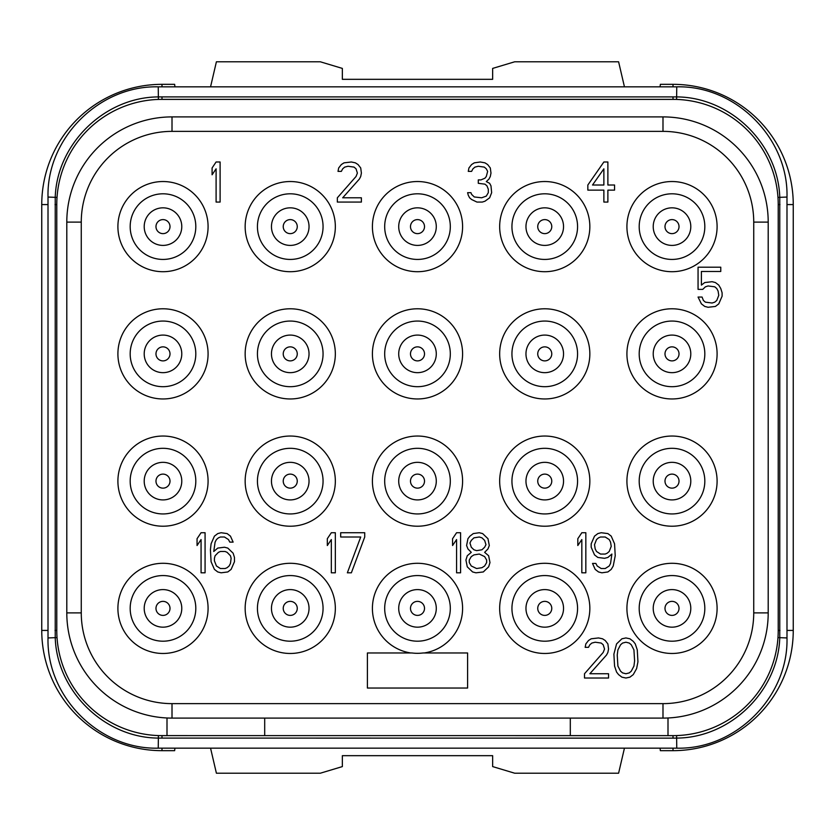 <?xml version="1.0" encoding="UTF-8"?>
<svg xmlns="http://www.w3.org/2000/svg" width="835" height="835" viewBox="0 0 835 835"><rect width="100%" height="100%" fill="white"/><g stroke="black" fill="none" stroke-linecap="round" stroke-linejoin="round"><path stroke-width="1.25" d="M167 717.985L167 735.635L161.99 735.635A105.21 105.21 0 0 1 56.78 630.425L56.78 204.575A105.21 105.21 0 0 1 161.99 99.365L673.01 99.365A105.21 105.21 0 0 1 778.22 204.575L778.22 630.425A105.21 105.21 0 0 1 673.01 735.635L668 735.635L668 717.985M172.01 718.1A105.21 105.21 0 0 1 66.8 612.89L66.8 222.11A105.21 105.21 0 0 1 172.01 116.9L662.99 116.9A105.21 105.21 0 0 1 768.2 222.11L768.2 612.89A105.21 105.21 0 0 1 662.99 718.1L172.01 718.1L172.01 703.634A90.744 90.744 0 0 1 81.266 612.89L81.266 222.11A90.744 90.744 0 0 1 172.01 131.366L662.99 131.366A90.744 90.744 0 0 1 753.734 222.11L753.734 612.89A90.744 90.744 0 0 1 662.99 703.634L172.01 703.634M570.305 718.1L570.305 735.635L673.01 735.635L673.01 738.14L158.232 738.088C104.751 737.806 57.041 691.411 55.235 637.94L55.235 197.06C57.041 143.589 104.751 97.194 158.232 96.912L676.767 96.912C730.249 97.194 777.959 143.589 779.765 197.06L779.765 637.94C777.959 691.411 730.249 737.806 676.767 738.088L673.01 738.14M159.934 735.614L570.305 735.635M675.066 735.614L673.01 735.635M778.116 635.028L777.98 637.596L786.987 637.94C788.501 696.839 735.666 749.673 676.767 748.16L676.601 735.572M786.987 637.94L786.987 197.06L777.98 197.404L778.116 199.972M159.934 99.386L675.066 99.386M56.884 199.972L57.02 197.404L48.012 197.06C46.499 138.161 99.334 85.327 158.232 86.84L158.399 99.428M676.767 748.16L158.232 748.16C99.323 749.673 46.489 696.828 48.012 637.94L57.02 637.596L56.884 635.028M176.456 99.365L161.99 99.365L161.99 96.86M673.01 96.86L673.01 99.365L658.544 99.365M48.012 630.425L41.75 630.425A120.24 120.24 0 0 0 161.99 750.665L174.64 750.665L174.943 748.16M174.943 86.84L174.64 84.335L161.99 84.335A120.24 120.24 0 0 0 41.75 204.575L41.75 630.425M660.057 748.16L660.36 750.665L673.01 750.665A120.24 120.24 0 0 0 793.25 630.425L793.25 204.575A120.24 120.24 0 0 0 673.01 84.335L660.36 84.335L660.057 86.84M624.444 748.16L618.599 773.21L514.694 773.21L492.65 766.593L492.65 755.675L342.35 755.675L342.35 766.593L320.306 773.21L216.401 773.21L210.556 748.16M210.556 86.84L216.401 61.79L320.306 61.79L342.35 68.407L342.35 79.325L492.65 79.325L492.65 68.407L514.694 61.79L618.599 61.79L624.444 86.84M264.695 718.1L264.695 735.635M672.008 563.291A45.09 45.09 0 0 0 626.918 608.381A45.09 45.09 0 0 0 672.008 653.471A45.09 45.09 0 0 0 717.098 608.381A45.09 45.09 0 0 0 672.008 563.291M544.754 563.291A45.09 45.09 0 0 0 499.664 608.381A45.09 45.09 0 0 0 544.754 653.471A45.09 45.09 0 0 0 589.844 608.381A45.09 45.09 0 0 0 544.754 563.291M290.246 563.291A45.09 45.09 0 0 0 245.156 608.381A45.09 45.09 0 0 0 290.246 653.471A45.09 45.09 0 0 0 335.336 608.381A45.09 45.09 0 0 0 290.246 563.291M162.992 563.291A45.09 45.09 0 0 0 117.902 608.381A45.09 45.09 0 0 0 162.992 653.471A45.09 45.09 0 0 0 208.082 608.381A45.09 45.09 0 0 0 162.992 563.291M672.008 436.037A45.09 45.09 0 0 0 626.918 481.127A45.09 45.09 0 0 0 672.008 526.217A45.09 45.09 0 0 0 717.098 481.127A45.09 45.09 0 0 0 672.008 436.037M544.754 436.037A45.09 45.09 0 0 0 499.664 481.127A45.09 45.09 0 0 0 544.754 526.217A45.09 45.09 0 0 0 589.844 481.127A45.09 45.09 0 0 0 544.754 436.037M417.5 436.037A45.09 45.09 0 0 0 372.41 481.127A45.09 45.09 0 0 0 417.5 526.217A45.09 45.09 0 0 0 462.59 481.127A45.09 45.09 0 0 0 417.5 436.037M290.246 436.037A45.09 45.09 0 0 0 245.156 481.127A45.09 45.09 0 0 0 290.246 526.217A45.09 45.09 0 0 0 335.336 481.127A45.09 45.09 0 0 0 290.246 436.037M162.992 436.037A45.09 45.09 0 0 0 117.902 481.127A45.09 45.09 0 0 0 162.992 526.217A45.09 45.09 0 0 0 208.082 481.127A45.09 45.09 0 0 0 162.992 436.037M672.008 308.783A45.09 45.09 0 0 0 626.918 353.873A45.09 45.09 0 0 0 672.008 398.963A45.09 45.09 0 0 0 717.098 353.873A45.09 45.09 0 0 0 672.008 308.783M544.754 308.783A45.09 45.09 0 0 0 499.664 353.873A45.09 45.09 0 0 0 544.754 398.963A45.09 45.09 0 0 0 589.844 353.873A45.09 45.09 0 0 0 544.754 308.783M417.5 308.783A45.09 45.09 0 0 0 372.41 353.873A45.09 45.09 0 0 0 417.5 398.963A45.09 45.09 0 0 0 462.59 353.873A45.09 45.09 0 0 0 417.5 308.783M290.246 308.783A45.09 45.09 0 0 0 245.156 353.873A45.09 45.09 0 0 0 290.246 398.963A45.09 45.09 0 0 0 335.336 353.873A45.09 45.09 0 0 0 290.246 308.783M162.992 308.783A45.09 45.09 0 0 0 117.902 353.873A45.09 45.09 0 0 0 162.992 398.963A45.09 45.09 0 0 0 208.082 353.873A45.09 45.09 0 0 0 162.992 308.783M672.008 181.529A45.09 45.09 0 0 0 626.918 226.619A45.09 45.09 0 0 0 672.008 271.709A45.09 45.09 0 0 0 717.098 226.619A45.09 45.09 0 0 0 672.008 181.529M544.754 181.529A45.09 45.09 0 0 0 499.664 226.619A45.09 45.09 0 0 0 544.754 271.709A45.09 45.09 0 0 0 589.844 226.619A45.09 45.09 0 0 0 544.754 181.529M417.5 181.529A45.09 45.09 0 0 0 372.41 226.619A45.09 45.09 0 0 0 417.5 271.709A45.09 45.09 0 0 0 462.59 226.619A45.09 45.09 0 0 0 417.5 181.529M290.246 181.529A45.09 45.09 0 0 0 245.156 226.619A45.09 45.09 0 0 0 290.246 271.709A45.09 45.09 0 0 0 335.336 226.619A45.09 45.09 0 0 0 290.246 181.529M162.992 181.529A45.09 45.09 0 0 0 117.902 226.619A45.09 45.09 0 0 0 162.992 271.709A45.09 45.09 0 0 0 208.082 226.619A45.09 45.09 0 0 0 162.992 181.529M424.201 652.97A45.09 45.09 0 0 0 462.465 605.02A45.09 45.09 0 0 0 417.5 563.291A45.09 45.09 0 0 0 372.535 605.02A45.09 45.09 0 0 0 410.799 652.97M672.008 575.566A32.816 32.816 0 0 1 704.823 608.381A32.816 32.816 0 0 1 672.008 641.197A32.816 32.816 0 0 1 639.192 608.381A32.816 32.816 0 0 1 672.008 575.566M653.221 608.381A18.787 18.787 0 0 0 672.008 627.168A18.787 18.787 0 0 0 690.795 608.381A18.787 18.787 0 0 0 672.008 589.593A18.787 18.787 0 0 0 653.221 608.381A18.787 18.787 0 0 1 672.008 589.593A18.787 18.787 0 0 1 690.795 608.381A18.787 18.787 0 0 1 672.008 627.168A18.787 18.787 0 0 1 653.221 608.381M664.994 608.381A7.014 7.014 0 0 0 672.008 615.395A7.014 7.014 0 0 0 679.022 608.381A7.014 7.014 0 0 0 672.008 601.367A7.014 7.014 0 0 0 664.994 608.381M544.754 575.566A32.816 32.816 0 0 1 577.569 608.381A32.816 32.816 0 0 1 544.754 641.197A32.816 32.816 0 0 1 511.938 608.381A32.816 32.816 0 0 1 544.754 575.566M525.966 608.381A18.787 18.787 0 0 0 544.754 627.168A18.787 18.787 0 0 0 563.541 608.381A18.787 18.787 0 0 0 544.754 589.593A18.787 18.787 0 0 0 525.966 608.381A18.787 18.787 0 0 1 544.754 589.593A18.787 18.787 0 0 1 563.541 608.381A18.787 18.787 0 0 1 544.754 627.168A18.787 18.787 0 0 1 525.966 608.381M537.74 608.381A7.014 7.014 0 0 0 544.754 615.395A7.014 7.014 0 0 0 551.768 608.381A7.014 7.014 0 0 0 544.754 601.367A7.014 7.014 0 0 0 537.74 608.381M290.246 575.566A32.816 32.816 0 0 1 323.061 608.381A32.816 32.816 0 0 1 290.246 641.197A32.816 32.816 0 0 1 257.43 608.381A32.816 32.816 0 0 1 290.246 575.566M271.458 608.381A18.787 18.787 0 0 0 290.246 627.168A18.787 18.787 0 0 0 309.033 608.381A18.787 18.787 0 0 0 290.246 589.593A18.787 18.787 0 0 0 271.458 608.381A18.787 18.787 0 0 1 290.246 589.593A18.787 18.787 0 0 1 309.033 608.381A18.787 18.787 0 0 1 290.246 627.168A18.787 18.787 0 0 1 271.458 608.381M283.232 608.381A7.014 7.014 0 0 0 290.246 615.395A7.014 7.014 0 0 0 297.26 608.381A7.014 7.014 0 0 0 290.246 601.367A7.014 7.014 0 0 0 283.232 608.381M162.992 575.566A32.816 32.816 0 0 1 195.807 608.381A32.816 32.816 0 0 1 162.992 641.197A32.816 32.816 0 0 1 130.177 608.381A32.816 32.816 0 0 1 162.992 575.566M144.204 608.381A18.787 18.787 0 0 0 162.992 627.168A18.787 18.787 0 0 0 181.779 608.381A18.787 18.787 0 0 0 162.992 589.593A18.787 18.787 0 0 0 144.204 608.381A18.787 18.787 0 0 1 162.992 589.593A18.787 18.787 0 0 1 181.779 608.381A18.787 18.787 0 0 1 162.992 627.168A18.787 18.787 0 0 1 144.204 608.381M155.978 608.381A7.014 7.014 0 0 0 162.992 615.395A7.014 7.014 0 0 0 170.006 608.381A7.014 7.014 0 0 0 162.992 601.367A7.014 7.014 0 0 0 155.978 608.381M672.008 448.311A32.816 32.816 0 0 1 704.823 481.127A32.816 32.816 0 0 1 672.008 513.942A32.816 32.816 0 0 1 639.192 481.127A32.816 32.816 0 0 1 672.008 448.311M653.221 481.127A18.787 18.787 0 0 0 672.008 499.914A18.787 18.787 0 0 0 690.795 481.127A18.787 18.787 0 0 0 672.008 462.339A18.787 18.787 0 0 0 653.221 481.127A18.787 18.787 0 0 1 672.008 462.339A18.787 18.787 0 0 1 690.795 481.127A18.787 18.787 0 0 1 672.008 499.914A18.787 18.787 0 0 1 653.221 481.127M664.994 481.127A7.014 7.014 0 0 0 672.008 488.141A7.014 7.014 0 0 0 679.022 481.127A7.014 7.014 0 0 0 672.008 474.113A7.014 7.014 0 0 0 664.994 481.127M544.754 448.311A32.816 32.816 0 0 1 577.569 481.127A32.816 32.816 0 0 1 544.754 513.942A32.816 32.816 0 0 1 511.938 481.127A32.816 32.816 0 0 1 544.754 448.311M525.966 481.127A18.787 18.787 0 0 0 544.754 499.914A18.787 18.787 0 0 0 563.541 481.127A18.787 18.787 0 0 0 544.754 462.339A18.787 18.787 0 0 0 525.966 481.127A18.787 18.787 0 0 1 544.754 462.339A18.787 18.787 0 0 1 563.541 481.127A18.787 18.787 0 0 1 544.754 499.914A18.787 18.787 0 0 1 525.966 481.127M537.74 481.127A7.014 7.014 0 0 0 544.754 488.141A7.014 7.014 0 0 0 551.768 481.127A7.014 7.014 0 0 0 544.754 474.113A7.014 7.014 0 0 0 537.74 481.127M417.5 448.311A32.816 32.816 0 0 1 450.315 481.127A32.816 32.816 0 0 1 417.5 513.942A32.816 32.816 0 0 1 384.685 481.127A32.816 32.816 0 0 1 417.5 448.311M398.712 481.127A18.787 18.787 0 0 0 417.5 499.914A18.787 18.787 0 0 0 436.287 481.127A18.787 18.787 0 0 0 417.5 462.339A18.787 18.787 0 0 0 398.712 481.127A18.787 18.787 0 0 1 417.5 462.339A18.787 18.787 0 0 1 436.287 481.127A18.787 18.787 0 0 1 417.5 499.914A18.787 18.787 0 0 1 398.712 481.127M410.486 481.127A7.014 7.014 0 0 0 417.5 488.141A7.014 7.014 0 0 0 424.514 481.127A7.014 7.014 0 0 0 417.5 474.113A7.014 7.014 0 0 0 410.486 481.127M290.246 448.311A32.816 32.816 0 0 1 323.061 481.127A32.816 32.816 0 0 1 290.246 513.942A32.816 32.816 0 0 1 257.43 481.127A32.816 32.816 0 0 1 290.246 448.311M271.458 481.127A18.787 18.787 0 0 0 290.246 499.914A18.787 18.787 0 0 0 309.033 481.127A18.787 18.787 0 0 0 290.246 462.339A18.787 18.787 0 0 0 271.458 481.127A18.787 18.787 0 0 1 290.246 462.339A18.787 18.787 0 0 1 309.033 481.127A18.787 18.787 0 0 1 290.246 499.914A18.787 18.787 0 0 1 271.458 481.127M283.232 481.127A7.014 7.014 0 0 0 290.246 488.141A7.014 7.014 0 0 0 297.26 481.127A7.014 7.014 0 0 0 290.246 474.113A7.014 7.014 0 0 0 283.232 481.127M162.992 448.311A32.816 32.816 0 0 1 195.807 481.127A32.816 32.816 0 0 1 162.992 513.942A32.816 32.816 0 0 1 130.177 481.127A32.816 32.816 0 0 1 162.992 448.311M144.204 481.127A18.787 18.787 0 0 0 162.992 499.914A18.787 18.787 0 0 0 181.779 481.127A18.787 18.787 0 0 0 162.992 462.339A18.787 18.787 0 0 0 144.204 481.127A18.787 18.787 0 0 1 162.992 462.339A18.787 18.787 0 0 1 181.779 481.127A18.787 18.787 0 0 1 162.992 499.914A18.787 18.787 0 0 1 144.204 481.127M155.978 481.127A7.014 7.014 0 0 0 162.992 488.141A7.014 7.014 0 0 0 170.006 481.127A7.014 7.014 0 0 0 162.992 474.113A7.014 7.014 0 0 0 155.978 481.127M672.008 321.058A32.816 32.816 0 0 1 704.823 353.873A32.816 32.816 0 0 1 672.008 386.688A32.816 32.816 0 0 1 639.192 353.873A32.816 32.816 0 0 1 672.008 321.058M653.221 353.873A18.787 18.787 0 0 0 672.008 372.661A18.787 18.787 0 0 0 690.795 353.873A18.787 18.787 0 0 0 672.008 335.086A18.787 18.787 0 0 0 653.221 353.873A18.787 18.787 0 0 1 672.008 335.086A18.787 18.787 0 0 1 690.795 353.873A18.787 18.787 0 0 1 672.008 372.661A18.787 18.787 0 0 1 653.221 353.873M664.994 353.873A7.014 7.014 0 0 0 672.008 360.887A7.014 7.014 0 0 0 679.022 353.873A7.014 7.014 0 0 0 672.008 346.859A7.014 7.014 0 0 0 664.994 353.873M544.754 321.058A32.816 32.816 0 0 1 577.569 353.873A32.816 32.816 0 0 1 544.754 386.688A32.816 32.816 0 0 1 511.938 353.873A32.816 32.816 0 0 1 544.754 321.058M525.966 353.873A18.787 18.787 0 0 0 544.754 372.661A18.787 18.787 0 0 0 563.541 353.873A18.787 18.787 0 0 0 544.754 335.086A18.787 18.787 0 0 0 525.966 353.873A18.787 18.787 0 0 1 544.754 335.086A18.787 18.787 0 0 1 563.541 353.873A18.787 18.787 0 0 1 544.754 372.661A18.787 18.787 0 0 1 525.966 353.873M537.74 353.873A7.014 7.014 0 0 0 544.754 360.887A7.014 7.014 0 0 0 551.768 353.873A7.014 7.014 0 0 0 544.754 346.859A7.014 7.014 0 0 0 537.74 353.873M417.5 321.058A32.816 32.816 0 0 1 450.315 353.873A32.816 32.816 0 0 1 417.5 386.688A32.816 32.816 0 0 1 384.685 353.873A32.816 32.816 0 0 1 417.5 321.058M398.712 353.873A18.787 18.787 0 0 0 417.5 372.661A18.787 18.787 0 0 0 436.287 353.873A18.787 18.787 0 0 0 417.5 335.086A18.787 18.787 0 0 0 398.712 353.873A18.787 18.787 0 0 1 417.5 335.086A18.787 18.787 0 0 1 436.287 353.873A18.787 18.787 0 0 1 417.5 372.661A18.787 18.787 0 0 1 398.712 353.873M410.486 353.873A7.014 7.014 0 0 0 417.5 360.887A7.014 7.014 0 0 0 424.514 353.873A7.014 7.014 0 0 0 417.5 346.859A7.014 7.014 0 0 0 410.486 353.873M290.246 321.058A32.816 32.816 0 0 1 323.061 353.873A32.816 32.816 0 0 1 290.246 386.688A32.816 32.816 0 0 1 257.43 353.873A32.816 32.816 0 0 1 290.246 321.058M271.458 353.873A18.787 18.787 0 0 0 290.246 372.661A18.787 18.787 0 0 0 309.033 353.873A18.787 18.787 0 0 0 290.246 335.086A18.787 18.787 0 0 0 271.458 353.873A18.787 18.787 0 0 1 290.246 335.086A18.787 18.787 0 0 1 309.033 353.873A18.787 18.787 0 0 1 290.246 372.661A18.787 18.787 0 0 1 271.458 353.873M283.232 353.873A7.014 7.014 0 0 0 290.246 360.887A7.014 7.014 0 0 0 297.26 353.873A7.014 7.014 0 0 0 290.246 346.859A7.014 7.014 0 0 0 283.232 353.873M162.992 321.058A32.816 32.816 0 0 1 195.807 353.873A32.816 32.816 0 0 1 162.992 386.688A32.816 32.816 0 0 1 130.177 353.873A32.816 32.816 0 0 1 162.992 321.058M144.204 353.873A18.787 18.787 0 0 0 162.992 372.661A18.787 18.787 0 0 0 181.779 353.873A18.787 18.787 0 0 0 162.992 335.086A18.787 18.787 0 0 0 144.204 353.873A18.787 18.787 0 0 1 162.992 335.086A18.787 18.787 0 0 1 181.779 353.873A18.787 18.787 0 0 1 162.992 372.661A18.787 18.787 0 0 1 144.204 353.873M155.978 353.873A7.014 7.014 0 0 0 162.992 360.887A7.014 7.014 0 0 0 170.006 353.873A7.014 7.014 0 0 0 162.992 346.859A7.014 7.014 0 0 0 155.978 353.873M672.008 193.803A32.816 32.816 0 0 1 704.823 226.619A32.816 32.816 0 0 1 672.008 259.435A32.816 32.816 0 0 1 639.192 226.619A32.816 32.816 0 0 1 672.008 193.803M653.221 226.619A18.787 18.787 0 0 0 672.008 245.406A18.787 18.787 0 0 0 690.795 226.619A18.787 18.787 0 0 0 672.008 207.832A18.787 18.787 0 0 0 653.221 226.619A18.787 18.787 0 0 1 672.008 207.832A18.787 18.787 0 0 1 690.795 226.619A18.787 18.787 0 0 1 672.008 245.406A18.787 18.787 0 0 1 653.221 226.619M664.994 226.619A7.014 7.014 0 0 0 672.008 233.633A7.014 7.014 0 0 0 679.022 226.619A7.014 7.014 0 0 0 672.008 219.605A7.014 7.014 0 0 0 664.994 226.619M544.754 193.803A32.816 32.816 0 0 1 577.569 226.619A32.816 32.816 0 0 1 544.754 259.435A32.816 32.816 0 0 1 511.938 226.619A32.816 32.816 0 0 1 544.754 193.803M525.966 226.619A18.787 18.787 0 0 0 544.754 245.406A18.787 18.787 0 0 0 563.541 226.619A18.787 18.787 0 0 0 544.754 207.832A18.787 18.787 0 0 0 525.966 226.619A18.787 18.787 0 0 1 544.754 207.832A18.787 18.787 0 0 1 563.541 226.619A18.787 18.787 0 0 1 544.754 245.406A18.787 18.787 0 0 1 525.966 226.619M537.74 226.619A7.014 7.014 0 0 0 544.754 233.633A7.014 7.014 0 0 0 551.768 226.619A7.014 7.014 0 0 0 544.754 219.605A7.014 7.014 0 0 0 537.74 226.619M417.5 193.803A32.816 32.816 0 0 1 450.315 226.619A32.816 32.816 0 0 1 417.5 259.435A32.816 32.816 0 0 1 384.685 226.619A32.816 32.816 0 0 1 417.5 193.803M398.712 226.619A18.787 18.787 0 0 0 417.5 245.406A18.787 18.787 0 0 0 436.287 226.619A18.787 18.787 0 0 0 417.5 207.832A18.787 18.787 0 0 0 398.712 226.619A18.787 18.787 0 0 1 417.5 207.832A18.787 18.787 0 0 1 436.287 226.619A18.787 18.787 0 0 1 417.5 245.406A18.787 18.787 0 0 1 398.712 226.619M410.486 226.619A7.014 7.014 0 0 0 417.5 233.633A7.014 7.014 0 0 0 424.514 226.619A7.014 7.014 0 0 0 417.5 219.605A7.014 7.014 0 0 0 410.486 226.619M290.246 193.803A32.816 32.816 0 0 1 323.061 226.619A32.816 32.816 0 0 1 290.246 259.435A32.816 32.816 0 0 1 257.43 226.619A32.816 32.816 0 0 1 290.246 193.803M271.458 226.619A18.787 18.787 0 0 0 290.246 245.406A18.787 18.787 0 0 0 309.033 226.619A18.787 18.787 0 0 0 290.246 207.832A18.787 18.787 0 0 0 271.458 226.619A18.787 18.787 0 0 1 290.246 207.832A18.787 18.787 0 0 1 309.033 226.619A18.787 18.787 0 0 1 290.246 245.406A18.787 18.787 0 0 1 271.458 226.619M283.232 226.619A7.014 7.014 0 0 0 290.246 233.633A7.014 7.014 0 0 0 297.26 226.619A7.014 7.014 0 0 0 290.246 219.605A7.014 7.014 0 0 0 283.232 226.619M162.992 193.803A32.816 32.816 0 0 1 195.807 226.619A32.816 32.816 0 0 1 162.992 259.435A32.816 32.816 0 0 1 130.177 226.619A32.816 32.816 0 0 1 162.992 193.803M144.204 226.619A18.787 18.787 0 0 0 162.992 245.406A18.787 18.787 0 0 0 181.779 226.619A18.787 18.787 0 0 0 162.992 207.832A18.787 18.787 0 0 0 144.204 226.619A18.787 18.787 0 0 1 162.992 207.832A18.787 18.787 0 0 1 181.779 226.619A18.787 18.787 0 0 1 162.992 245.406A18.787 18.787 0 0 1 144.204 226.619M155.978 226.619A7.014 7.014 0 0 0 162.992 233.633A7.014 7.014 0 0 0 170.006 226.619A7.014 7.014 0 0 0 162.992 219.605A7.014 7.014 0 0 0 155.978 226.619M220.106 202.07L220.106 161.99L216.098 161.99L212.09 167.96L212.09 174.786L216.098 168.816L216.098 202.07L220.106 202.07M337.34 197.801L337.34 202.07L361.388 202.07L361.388 197.801L342.684 197.801L359.384 179.045L360.72 176.488L361.388 173.075L360.72 167.96L358.048 164.547L355.376 162.846L351.368 161.99L344.02 162.846L341.348 164.547L338.676 167.96L338.008 171.373L341.348 171.373L342.684 168.816L344.688 167.104L348.028 166.259L354.04 167.104L356.044 168.816L357.38 173.075L356.044 176.488L337.34 197.801M489.644 197.801L491.648 192.687L490.98 185.871L489.644 183.314L486.304 181.602L488.976 179.045L490.312 176.488L490.98 173.075L490.312 167.96L487.64 164.547L484.968 162.846L480.292 161.99L474.28 162.846L471.608 164.547L468.936 167.96L468.268 171.373L471.608 171.373L472.944 168.816L474.948 167.104L478.288 166.259L484.3 167.104L486.304 168.816L487.64 171.373L486.304 176.488L484.968 178.189L480.96 179.901L478.288 179.901L478.288 183.314L484.968 184.159L486.972 185.871L488.308 189.274L488.308 192.687L486.304 196.1L481.628 197.801L474.28 196.956L471.608 194.398L470.94 192.687L467.6 192.687L468.268 195.244L469.604 197.801L471.608 199.513L476.952 202.07L482.296 202.07L484.968 201.214L489.644 197.801M603.872 161.99L587.84 185.015L587.84 190.129L603.872 190.129L603.872 202.07L607.88 202.07L607.88 190.129L614.56 190.129L614.56 185.015L607.88 185.015L607.88 161.99L603.872 161.99M592.516 185.015L603.872 168.816L603.872 185.015L592.516 185.015M702.736 289.369L705.408 286.812L708.08 285.956L714.76 286.812L716.764 288.524L718.1 291.081L718.768 295.339L716.764 300.454L714.76 302.166L712.088 303.011L705.408 302.166L703.404 300.454L702.068 297.051L698.06 297.051L701.4 303.867L704.74 306.424L708.08 307.28L715.428 306.424L718.768 303.867L722.108 296.195L722.108 292.782L720.772 288.524L718.768 285.111L715.428 282.554L712.088 281.698L704.74 282.554L701.4 285.111L701.4 271.469L720.772 271.469L720.772 267.2L698.06 267.2L698.06 289.369L702.736 289.369M205.076 572.81L205.076 532.73L201.068 532.73L197.06 538.7L197.06 545.526L201.068 539.556L201.068 572.81L205.076 572.81M233.132 553.198L227.788 548.084L224.448 547.228L217.768 548.084L213.76 551.486L215.096 542.113L216.432 539.556L218.436 537.844L220.44 536.999L224.448 536.999L228.456 539.556L229.792 542.113L233.132 542.113L230.46 536.143L227.12 533.586L221.108 532.73L217.768 533.586L214.428 536.143L211.088 543.815L210.42 549.785L211.088 561.725L214.428 569.397L217.768 571.954L221.108 572.81L227.788 571.954L231.128 569.397L234.468 561.725L234.468 557.456L233.132 553.198M230.46 555.755L231.128 558.312L230.46 563.427L229.124 565.984L227.12 567.696L225.116 568.541L220.44 568.541L216.432 565.984L214.428 560.87L214.428 558.312L215.096 555.755L218.436 552.342L220.44 551.486L225.116 551.486L227.12 552.342L230.46 555.755M335.336 572.81L335.336 532.73L331.328 532.73L327.32 538.7L327.32 545.526L331.328 539.556L331.328 572.81L335.336 572.81M364.728 536.999L364.728 532.73L340.68 532.73L340.68 536.999L360.72 536.999L347.36 572.81L351.368 572.81L364.728 536.999M460.586 572.81L460.586 532.73L456.578 532.73L452.57 538.7L452.57 545.526L456.578 539.556L456.578 572.81L460.586 572.81M471.274 552.342L467.266 555.755L465.93 560.014L467.266 566.84L472.61 571.954L475.95 572.81L483.298 571.954L488.642 566.84L489.978 562.581L488.642 555.755L484.634 552.342L487.974 548.929L489.31 545.526L487.974 538.7L482.63 533.586L479.29 532.73L473.278 533.586L469.938 536.143L467.934 538.7L466.598 545.526L467.934 548.929L471.274 552.342M476.618 568.541L471.274 565.984L469.27 562.581L469.27 560.014L471.274 556.611L473.946 554.899L479.29 554.054L484.634 556.611L486.638 560.014L486.638 562.581L484.634 565.984L481.962 567.696L476.618 568.541M479.29 536.999L481.962 537.844L484.634 540.402L485.97 544.671L484.634 547.228L481.962 549.785L476.618 550.641L473.946 549.785L471.274 547.228L469.938 542.959L471.274 540.402L473.946 537.844L479.29 536.999M585.836 572.81L585.836 532.73L581.828 532.73L577.82 538.7L577.82 545.526L581.828 539.556L581.828 572.81L585.836 572.81M592.516 563.427L595.188 569.397L598.528 571.954L601.868 572.81L607.88 571.954L611.22 569.397L613.224 565.984L615.228 555.755L614.56 543.815L611.22 536.143L607.88 533.586L601.2 532.73L597.86 533.586L594.52 536.143L591.18 543.815L591.18 547.228L594.52 554.899L597.86 557.456L604.54 558.312L607.88 557.456L611.888 554.054L610.552 563.427L609.216 565.984L605.208 568.541L601.2 568.541L597.192 565.984L595.856 563.427L592.516 563.427M611.22 546.372L609.216 551.486L607.212 553.198L605.208 554.054L600.532 554.054L596.524 551.486L595.188 548.929L594.52 544.671L596.524 539.556L598.528 537.844L600.532 536.999L605.208 536.999L609.216 539.556L610.552 542.113L611.22 546.372M584.5 673.751L584.5 678.02L608.548 678.02L608.548 673.751L589.844 673.751L606.544 654.995L607.88 652.438L608.548 649.025L607.88 643.91L605.208 640.497L602.536 638.796L598.528 637.94L591.18 638.796L588.508 640.497L585.836 643.91L585.168 647.323L588.508 647.323L589.844 644.766L591.848 643.054L595.188 642.209L601.2 643.054L603.204 644.766L604.54 649.025L603.204 652.438L584.5 673.751M613.892 654.139L614.56 666.079L616.564 672.05L618.568 674.607L621.908 677.164L625.916 678.02L629.924 677.164L633.264 674.607L636.604 668.637L637.94 661.821L637.272 649.88L635.268 643.91L633.264 641.353L629.924 638.796L625.916 637.94L621.908 638.796L616.564 643.91L613.892 654.139M617.232 654.995L617.9 649.88L620.572 644.766L622.576 643.054L625.916 642.209L629.256 643.054L631.26 644.766L633.932 649.88L634.6 660.965L633.932 666.079L631.26 671.194L629.256 672.906L625.916 673.751L622.576 672.906L620.572 671.194L617.9 666.079L617.232 654.995M467.6 688.04L467.6 652.97L423.094 652.97A44.933 44.933 0 0 1 411.905 652.97L367.4 652.97L367.4 688.04L467.6 688.04M417.5 575.566A32.816 32.816 0 0 1 450.315 608.381A32.816 32.816 0 0 1 417.5 641.197A32.816 32.816 0 0 1 384.685 608.381A32.816 32.816 0 0 1 417.5 575.566M398.712 608.381A18.787 18.787 0 0 0 417.5 627.168A18.787 18.787 0 0 0 436.287 608.381A18.787 18.787 0 0 0 417.5 589.593A18.787 18.787 0 0 0 398.712 608.381A18.787 18.787 0 0 1 417.5 589.593A18.787 18.787 0 0 1 436.287 608.381A18.787 18.787 0 0 1 417.5 627.168A18.787 18.787 0 0 1 398.712 608.381M410.486 608.381A7.014 7.014 0 0 0 417.5 615.395A7.014 7.014 0 0 0 424.514 608.381A7.014 7.014 0 0 0 417.5 601.367A7.014 7.014 0 0 0 410.486 608.381M66.8 612.89L81.266 612.89M66.8 222.11L81.266 222.11M172.01 116.9L172.01 131.366M662.99 116.9L662.99 131.366M768.2 222.11L753.734 222.11M768.2 612.89L753.734 612.89M662.99 718.1L662.99 703.634M161.99 735.635L161.99 738.14M158.399 735.572L158.232 748.16M778.22 630.425L779.973 630.425M778.22 204.575L779.973 204.575M676.601 99.428L676.767 86.84C735.677 85.327 788.511 138.172 786.987 197.06M56.78 204.575L55.026 204.575M56.78 630.425L55.026 630.425M161.99 748.16L161.99 750.665M786.987 204.575L793.25 204.575M673.01 86.84L673.01 84.335M786.987 630.425L793.25 630.425M673.01 748.16L673.01 750.665M161.99 86.84L161.99 84.335M48.012 204.575L41.75 204.575M158.232 86.84L676.767 86.84M48.012 637.94L48.012 197.06"/></g></svg>
